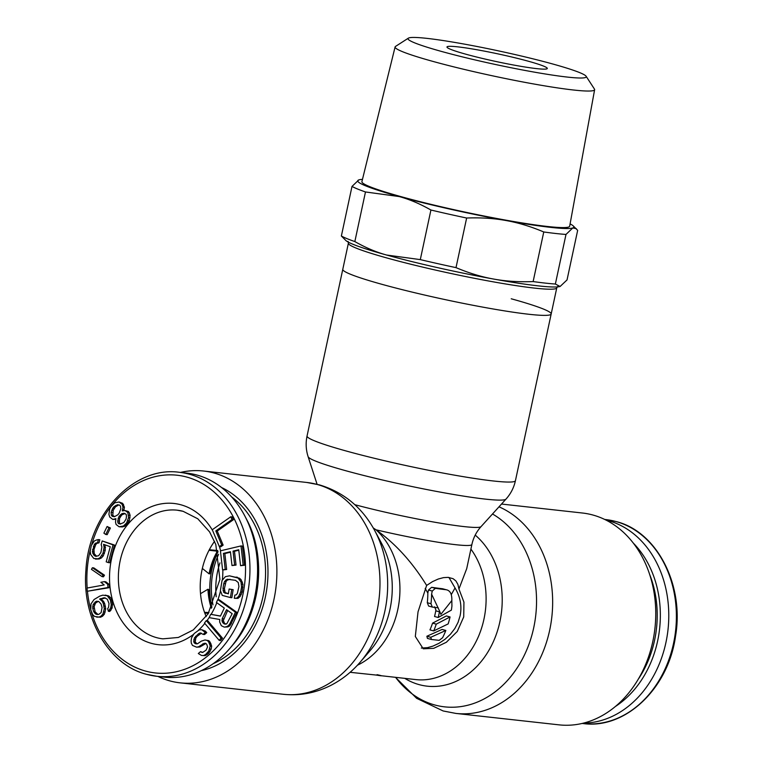 <?xml version="1.0" encoding="UTF-8"?>
<svg xmlns="http://www.w3.org/2000/svg" width="763" height="763" viewBox="0 0 763 763"><rect width="100%" height="100%" fill="white"/><g stroke="black" fill="none" stroke-linecap="round" stroke-linejoin="round"><path stroke-width="1.14" d="M219.963 562.894A64.33 51.14 -83.7 0 0 216.206 596.79M218.619 554.272A67.487 53.648 -83.7 0 0 213.001 604.906M218.018 551.716A69.462 55.222 -83.7 0 0 211.866 607.262M213.144 663.705A92.352 73.42 -83.7 0 0 264.866 585.03A92.352 73.42 -83.7 0 0 231.637 496.932M217.913 551.296A58.961 46.877 -83.7 0 0 209.787 573.805L209.091 573.852A57.626 45.809 -83.7 0 1 217.436 551.172L209.024 550.285M217.722 550.543L209.31 549.741M200.516 593.681L207.984 589.227L208.642 589.551A58.961 46.877 -83.7 0 0 211.666 607.653M204.808 613.137L208.48 613.261M202.348 568.435L209.091 573.852M207.984 589.227A57.626 45.809 -83.7 0 0 211.361 608.245M204.532 612.374L208.957 612.479M179.4 472.307L187.021 473.155A102.614 81.574 96.3 0 1 197.159 475.101A102.614 81.574 96.3 0 1 244.98 516.255A102.614 81.574 96.3 0 1 230.397 647.768A102.614 81.574 96.3 0 1 164.407 677.134L156.787 676.285A102.614 81.574 -83.7 0 0 248.299 589.713A102.614 81.574 -83.7 0 0 189.539 474.262A102.614 81.574 -83.7 0 0 179.4 472.307C134.317 465.764 88.756 513.652 85.923 570.123C81.708 618.249 108.661 664.831 146.467 674.301L156.787 676.285A102.614 81.574 -83.7 0 1 146.649 674.339M123.864 510.542L124.417 507.214L122.662 503.342L119.104 502.016L114.755 502.788L110.95 506.642L109.662 508.959L108.909 514.376L109.767 517.085L112.79 519.412L115.9 518.649L115.509 522.13L116.071 524.458L119.095 526.785L123.444 526.012L126.61 522.932L128.604 517.514L127.802 512.488L125.065 510.542L122.28 510.924L122.996 507.061L122.137 504.343L119.104 502.016M119.095 526.785L122.385 526.947L124.874 526.174L129.338 520.767L130.091 515.349L129.224 512.641L128.327 511.477L125.065 510.542M112.79 519.412L115.709 519.317M105.771 534.481L107.192 534.644L110.397 528.006L107.087 526.508L103.892 533.146L105.771 534.481L108.966 527.853L107.087 526.508M108.289 562.598L109.719 562.751L114.469 545.049L102.166 540.948L101.183 544.591L101.88 547.128L100.897 552.488L98.665 555.674L95.737 556.332L93.782 555.054L92.39 551.687L94.345 544.4L95.604 543.142L97.559 542.703L98.398 539.584L96.443 540.013L94.345 540.977L91.274 545.574L90.158 551.449L90.721 554.51L93.782 558.478L97.826 558.802L99.924 557.848L102.995 553.251L104.111 547.367L103.558 544.305L110.253 546.737L106.2 561.835L108.289 562.598L113.038 544.896L102.166 540.948M95.461 559.088L99.257 558.964L101.355 558.001L103.301 555.855L105.256 550.285L105.056 544.849M96.615 556.284L94.24 553.709L93.963 549.618L95.776 544.553L97.035 543.304L98.98 542.865L99.819 539.737L98.398 539.584M102.08 576.628L103.51 576.79L104.474 575.188L93.83 567.901L92.409 567.748L91.436 569.351L102.08 576.628L103.053 575.025L92.409 567.748M87.278 591.268L109.386 587.663L109.147 584.448L105.819 581.797L104.388 581.635L100.869 582.283L104.197 584.935L87.03 588.054L87.278 591.268L107.965 587.51L107.717 584.296L104.388 581.635M96.682 617.133L99.047 617.095L101.136 616.046L102.938 614.005L104.302 608.74L103.291 603.514L102.156 601.215L99.629 599.041L104.512 597.753L107.306 599.213L109.014 603.514L108.613 607.157L107.65 608.779L108.365 611.287L110.711 607.825L111.255 604.687L110.387 599.966L107.287 595.789L102.814 595.159L99.753 596.122L94.049 599.537L91.007 603.924L90.768 609.771L92.609 614.577L94.583 616.466L100.478 617.248L102.566 616.208L104.369 614.158L105.723 608.893L104.712 603.676L103.587 601.378L101.059 599.203L105.361 597.963M108.365 611.287L109.796 611.449L112.142 607.977L112.38 602.131L110.683 597.83L108.718 595.951L105.189 595.121M219.353 546.623L220.784 546.785L223.139 545.125L217.245 531.048L233.392 519.737L232.21 516.923L230.788 516.77L212.276 529.732L219.353 546.623L221.718 544.973L215.815 530.895L231.962 519.584L230.788 516.77M222.596 569.98L225.219 569.351L223.416 553.394L230.426 551.725L231.99 565.555L234.613 564.925L233.049 551.105L238.743 549.741L240.545 565.698L243.178 565.068L241.013 545.926L220.431 550.829L222.596 569.98L226.649 569.503L224.847 553.556L230.483 552.212M240.545 565.698L244.599 565.23L242.443 546.089L241.013 545.926M231.99 565.555L236.044 565.087L234.479 551.258L238.8 550.228M234.308 598.316L237.989 598.364L240.078 596.561L242.167 592.002L242.958 584.429L241.07 579.632L239.515 578.23L229.51 575.836L225.352 576.685L222.052 580.452L220.383 590.619L222.271 595.407L230.416 597.553L231.733 589.532L229.138 589.017L228.347 593.833L223.673 592.365L222.987 588.368L223.778 583.552L224.56 581.492L227.164 579.241L235.481 580.319L238.247 582.522L238.933 586.518L237.35 593.385L236.225 594.825L234.842 595.102L234.308 598.316L236.559 598.202L238.647 596.408L240.736 591.84L241.528 587.024L241.022 581.959L238.085 578.068L229.51 575.836M228.366 593.719L225.095 592.527L224.417 588.521L225.991 581.654L227.116 580.223L230.016 579.251M230.416 597.553L231.838 597.715L233.163 589.685L229.138 589.017M224.208 627.11L227.822 626.919L229.863 625.822L236.864 612.355L219.21 599.775L217.779 599.613L216.406 602.455L224.293 608.073L220.412 616.132L210.702 614.301L209.1 617.62L219.792 619.508L219.63 621.94L221.346 625.708L224.208 627.11L226.392 626.757L228.433 625.67L229.949 623.562L235.433 612.193L217.779 599.613M220.459 616.027L210.702 614.301M219.219 640.395L220.65 640.558L222.481 638.145L207.746 620.767L206.315 620.615L204.484 623.028L219.219 640.395L221.051 637.982L206.315 620.615M202.853 652.403L200.516 651.64L198.323 653.519L201.442 655.427L203.616 655.531L205.686 654.416L208.738 651.154L210.245 645.937L208.709 642.017L207.393 640.519L204.989 639.966L201.356 641.12L197.464 643.791L195.891 643.829L194.451 643.104L193.735 641.75L194.384 637.925L198.533 633.719L200.23 632.918L203.111 634.377L205.304 632.498L201.709 629.694L199.172 629.904L194.183 633.519L191.608 637.687L191.093 640.748L191.303 643.171L192.495 645.431L196.577 647.167L198.514 646.814L204.112 643.343L205.676 643.304L206.754 644.344L207.574 646.91L206.086 650.143L202.567 652.508L200.516 651.64M196.577 647.167L199.944 646.976L205.867 643.486M203.111 634.377L204.541 634.539L206.735 632.661L205.419 631.163L201.709 629.694M196.959 643.81L195.166 641.902L195.805 638.087L197.035 636.38L201.413 633.195M201.442 655.427L205.047 655.684L207.107 654.578L208.938 653.014L211.151 649.151L211.666 646.099L210.14 642.169L208.824 640.682L204.989 639.966M114.574 516.646L112.781 515.321L113.22 510.285L115.471 506.813L118.742 504.953M120.573 523.99L119.39 523.065L119.505 518.43L121.756 514.949L125.027 513.489M97.931 614.444L95.137 611.897L94.126 606.671L95.499 603.123L98.293 601.33M225.896 624.153L224.522 623.295L223.33 620.529L227.67 610.476M206.21 616.628A64.721 51.455 96.3 0 1 214.565 541.349M124.045 509.922L122.614 509.76M128.327 511.477L126.906 511.324M129.224 512.641L127.802 512.488M130.091 515.349L128.661 515.197M130.025 517.676L128.604 517.514M129.338 520.767L127.907 520.614M128.041 523.084L126.61 522.932M126.763 524.629L125.332 524.477M124.874 526.174L123.444 526.012M122.385 526.947L120.955 526.785M115.766 519.126L114.965 519.031M122.662 503.342L121.231 503.189M123.558 504.505L122.137 504.343M124.417 507.214L122.996 507.061M114.04 506.651L117.492 504.725L119.638 505.116L120.535 506.279L120.783 508.988L119.133 513.241L117.855 514.787L114.412 516.713L112.256 516.322L111.36 515.159L111.112 512.45L112.771 508.196L114.04 506.651L115.471 506.813M123.844 522.531L120.096 524.076L117.96 522.913L117.702 520.976L119.047 516.332L121.899 513.633L124.073 513.251L126.21 514.415L126.467 516.351L126.086 519.059L123.844 522.531M101.117 612.622L98.751 614.377L97.359 614.501L95.823 614.12L93.715 611.735L92.714 608.225L93.105 604.592L96.434 601.215L98.952 601.673L101.059 604.058L102.061 607.567L101.117 612.622M222.205 618.688L226.554 609.685L232.181 613.7L226.783 623.857L224.217 623.934L222.195 621.855L222.205 618.688L223.635 618.841M117.044 505.65L115.614 505.497M114.192 508.358L112.771 508.196M113.22 510.285L111.789 510.132M112.543 512.602L111.112 512.45M112.781 515.321L111.36 515.159M113.687 516.475L112.256 516.322M123.329 513.795L121.899 513.633M121.756 514.949L120.325 514.787M120.478 516.494L119.047 516.332M119.505 518.43L118.074 518.268M119.123 521.129L117.702 520.976M119.39 523.065L117.96 522.913M119.991 523.847L118.561 523.685M110.397 528.006L108.966 527.853M114.469 545.049L113.038 544.896M105.542 547.529L104.111 547.367M105.256 550.285L103.835 550.123M104.426 553.404L102.995 553.251M103.301 555.855L101.88 555.702M101.355 558.001L99.924 557.848M99.257 558.964L97.826 558.802M98.98 542.865L97.559 542.703M97.035 543.304L95.604 543.142M95.776 544.553L94.345 544.4M94.793 546.489L93.372 546.327M93.963 549.618L92.533 549.455M93.82 551.849L92.39 551.687M94.24 553.709L92.809 553.556M95.213 555.206L93.782 555.054M96.329 556.189L94.898 556.027M104.474 575.188L103.053 575.025M109.386 587.663L107.965 587.51M109.147 584.448L107.717 584.296M105.189 612.031L103.758 611.869M104.369 614.158L102.938 614.005M102.566 616.208L101.136 616.046M100.478 617.248L99.047 617.095M108.718 595.951L107.287 595.789M110.683 597.83L109.252 597.667M111.808 600.128L110.387 599.966M112.38 602.131L110.959 601.969M112.676 604.849L111.255 604.687M112.142 607.977L110.711 607.825M110.902 610.324L109.471 610.162M104.541 598.03L103.11 597.877M101.889 598.783L100.468 598.621M101.059 599.203L99.629 599.041M103.587 601.378L102.156 601.215M104.712 603.676L103.291 603.514M105.428 606.184L104.006 606.022M105.723 608.893L104.302 608.74M97.864 601.368L96.434 601.215M96.615 601.997L95.184 601.835M95.499 603.123L94.068 602.97M94.536 604.754L93.105 604.592M94.126 606.671L92.704 606.518M94.135 608.388L92.714 608.225M95.137 611.897L93.715 611.735M95.985 613.194L94.555 613.032M97.244 614.282L95.823 614.12M233.392 519.737L231.962 519.584M217.245 531.048L215.815 530.895M223.139 545.125L221.718 544.973M224.847 553.556L223.416 553.394M226.649 569.503L225.219 569.351M244.599 565.23L243.178 565.068M234.479 551.258L233.049 551.105M236.044 565.087L234.613 564.925M237.436 577.267L236.005 577.114M239.515 578.23L238.085 578.068M241.07 579.632L239.639 579.479M242.443 582.112L241.022 581.959M242.958 584.429L241.537 584.267M242.958 587.186L241.528 587.024M242.167 592.002L240.736 591.84M241.289 594.596L239.859 594.434M240.078 596.561L238.647 596.408M237.989 598.364L236.559 598.202M228.595 579.403L227.164 579.241M227.116 580.223L225.695 580.061M225.991 581.654L224.56 581.492M225.209 583.714L223.778 583.552M224.417 588.521L222.987 588.368M224.494 590.753L223.063 590.591M225.095 592.527L223.673 592.365M226.306 593.318L224.885 593.156M233.163 589.685L231.733 589.532M236.864 612.355L235.433 612.193M231.38 623.724L229.949 623.562M229.863 625.822L228.433 625.67M227.822 626.919L226.392 626.757M223.33 620.529L221.899 620.376M223.626 622.017L222.195 621.855M224.522 623.295L223.092 623.133M225.648 624.096L224.217 623.934M222.481 638.145L221.051 637.982M202.786 652.394L201.356 652.231M205.533 643.495L204.112 643.343M204.198 643.982L202.777 643.829M202.004 645.86L200.583 645.698M199.944 646.976L198.514 646.814M205.419 631.163L203.998 631.011M206.735 632.661L205.304 632.498M199.963 633.881L198.533 633.719M197.035 636.38L195.605 636.228M195.805 638.087L194.384 637.925M195.185 639.928L193.754 639.766M195.166 641.902L193.735 641.75M195.872 643.257L194.451 643.104M208.824 640.682L207.393 640.519M210.14 642.169L208.709 642.017M211.084 643.982L209.653 643.819M211.666 646.099L210.245 645.937M211.151 649.151L209.73 648.998M210.168 651.306L208.738 651.154M208.938 653.014L207.507 652.851M207.107 654.578L205.686 654.416M205.047 655.684L203.616 655.531M583.504 723.114A102.614 81.574 -83.7 0 0 667.825 631.239A102.614 81.574 -83.7 0 0 608.378 520.69A102.614 81.574 -83.7 0 0 606.013 520.089M350.112 672.308L376.493 675.093C382.931 676.161 383.121 676.018 377.056 674.673M501.51 504.047L582.484 513.022A106.562 84.712 96.3 0 1 593.013 515.054A106.562 84.712 96.3 0 1 654.034 634.95A106.562 84.712 96.3 0 1 559.002 724.85L455.912 713.424A106.562 84.712 96.3 0 0 549.846 629.408A106.562 84.712 96.3 0 0 499.002 506.823M382.73 284.542A106.562 8.155 -167.9 0 1 342.787 269.32A106.562 8.155 12.1 0 0 382.73 284.542A106.562 8.155 12.1 0 0 491.839 308.748A106.562 8.155 12.1 0 0 551.172 314.003A106.562 8.155 -167.9 0 1 491.839 308.748A106.562 8.155 -167.9 0 1 382.73 284.542M421.3 648.045L427.442 647.673L432.898 646.127L438.916 643.343L444.972 639.318L450.418 634.272L454.824 628.54L458.058 622.36L460.079 615.884C462.073 606.28 460.394 596.962 455.034 587.939L448.921 577.438M373.269 527.948L375.997 529.799C395.291 543.466 412.173 562.016 426.631 585.431L418.029 611.831L415.32 636.476L423.255 648.798L433.766 648.321L446.345 642.274L457.275 631.44L463.723 616.895L463.933 602.15L458.945 589.017L466.718 568.635L471.887 544.496C473.394 537.686 476.446 531.725 481.043 526.623A82.642 6.323 -167.9 0 1 435.921 522.426A82.642 6.323 -167.9 0 1 354.795 504.677M180.497 472.431A106.562 84.712 96.3 0 1 203.635 471.029A106.562 84.712 96.3 0 1 214.165 473.05A106.562 84.712 96.3 0 1 275.176 592.946A106.562 84.712 96.3 0 1 180.154 682.847A106.562 84.712 96.3 0 1 169.624 680.825A106.562 84.712 96.3 0 1 157.884 676.409M470.905 549.093A77.359 61.498 -83.7 0 1 478.678 635.96A77.359 61.498 -83.7 0 1 415.873 679.595L381.223 675.732M430.981 603.733L427.309 602.722L428.634 606.051L432.297 607.062L430.981 603.733A77.359 61.498 -83.7 0 0 431.6 594.129L439.536 610.953L439.44 611.831L435.787 610.829A72.619 57.73 -83.7 0 1 434.538 616.485L438.191 617.496A77.359 61.498 -83.7 0 0 439.44 611.831M438.239 607.834L432.478 607.09M438.191 617.496L451.372 610.123A77.359 61.498 -83.7 0 0 451.925 606.06L451.82 600.576C452.068 594.1 450.18 590.486 446.155 589.732L442.511 588.731A72.619 5.56 12.1 0 1 431.648 587.31L428.491 590.009L427.833 593.089A72.619 57.73 -83.7 0 1 427.309 602.722M439.536 610.953A154.555 73.687 44.1 0 1 440.871 614.358L451.82 600.576M436.255 624.153L450.056 616.952L446.403 615.941L432.573 623.133A72.619 57.73 -83.7 0 1 429.96 629.895L433.708 630.925A77.359 61.498 -83.7 0 0 436.255 624.153L432.573 623.133M433.708 630.925L448.167 623.905A77.359 61.498 -83.7 0 0 450.056 616.952M431.476 639.499L439.183 640.348L442.588 637.715A77.359 61.498 -83.7 0 0 445.84 630.457L442.111 629.427L426.87 636.237L427.404 638.383L431.476 639.499L430.733 637.296L445.84 630.457M426.631 585.431L432.535 581.616L438.267 579.022L443.503 577.629L448.1 577.362L453.098 578.688L455.931 580.977L457.905 584.429L458.945 589.017M431.6 594.129L432.259 591.048L435.387 588.33A77.359 5.923 12.1 0 0 446.155 589.732L442.511 588.731M511.229 298.781A106.562 8.155 -167.9 0 1 551.172 314.003L515.435 480.68A106.562 8.155 -167.9 0 1 456.102 475.435A106.562 8.155 -167.9 0 1 346.993 451.219A106.562 8.155 -167.9 0 1 307.05 436.007L348.395 243.159A106.562 8.155 -167.9 0 0 388.338 258.371A106.562 8.155 -167.9 0 0 389.273 258.628A106.562 8.155 -167.9 0 0 497.981 282.672A106.562 8.155 -167.9 0 0 556.78 287.832L551.172 314.003M201.26 670.667A95.385 75.823 -83.7 0 0 242.033 645.25A95.385 75.823 -83.7 0 0 255.786 521.263A95.385 75.823 -83.7 0 0 221.566 487.528M451.257 594.682L455.034 587.939M434.805 607.348A144.77 73.544 41.8 0 1 435.892 609.942L435.787 610.829M425.182 588.407L427.833 593.089M434.576 606.823L435.892 609.942M430.733 637.296L426.87 636.237M466.193 54.297A51.302 3.929 12.1 0 0 518.726 65.952A51.302 3.929 12.1 0 0 547.3 68.479A51.302 3.929 12.1 0 0 528.072 61.154A51.302 3.929 12.1 0 0 475.53 49.5A51.302 3.929 12.1 0 0 446.965 46.972A51.302 3.929 12.1 0 0 466.193 54.297M442.178 51.626A91.14 6.972 -167.9 0 1 408.386 38.15A91.14 6.972 -167.9 0 1 461.882 43.663A91.14 6.972 -167.9 0 1 552.088 63.815A91.14 6.972 -167.9 0 1 586.098 76.243A91.14 6.972 -167.9 0 1 538.564 72.867A91.14 6.972 -167.9 0 1 442.178 51.626M586.098 76.243L594.453 89.08A102.032 7.811 -167.9 0 1 594.625 89.71A102.032 7.811 -167.9 0 1 537.905 84.712A102.032 7.811 -167.9 0 1 433.336 61.517A102.032 7.811 -167.9 0 1 395.1 46.934A102.032 7.811 -167.9 0 1 395.511 46.429L408.386 38.15M395.1 46.934L361.91 181.642A106.248 8.135 12.1 0 0 401.719 196.835A106.248 8.135 12.1 0 0 510.619 220.993A106.248 8.135 12.1 0 0 569.675 226.191L594.625 89.71M543.761 231.971C530.876 226.525 518.344 222.72 506.155 220.555A110.511 8.46 12.1 0 0 550.867 227.393A110.511 8.46 12.1 0 0 572.784 227.946L565.993 234.441A118.399 9.061 -167.9 0 1 555.989 233.516A118.399 9.061 -167.9 0 1 543.761 231.971L533.127 281.576C518.954 282.129 505.783 281.289 493.613 279.048A110.511 8.46 -167.9 0 1 386.612 255.033A110.511 8.46 -167.9 0 1 345.916 240.564L341.366 236.015A118.399 9.061 12.1 0 0 354.843 241.566C365.677 247.737 376.273 252.219 386.612 255.033L420.299 259.611A118.399 9.061 12.1 0 0 456.007 267.632C468.892 273.078 481.424 276.883 493.613 279.048A110.511 8.46 -167.9 0 0 538.325 285.877A110.511 8.46 -167.9 0 0 560.109 286.478L555.369 284.036A118.399 9.061 -167.9 0 1 545.354 283.111A118.399 9.061 -167.9 0 1 533.127 281.576M570.095 223.893A110.511 8.46 -167.9 0 1 573.118 225.791L577.667 230.34L567.033 279.935L560.109 286.478M565.993 234.441L555.369 284.036M341.366 236.015L352.001 186.42A118.399 9.061 12.1 0 0 365.477 191.961L354.843 241.566M420.299 259.611L430.923 210.016A118.399 9.061 12.1 0 0 466.641 218.027L456.007 267.632M430.923 210.016C420.089 203.845 409.502 199.353 399.154 196.549L365.477 191.961M573.118 225.791A110.511 8.46 -167.9 0 1 572.784 227.946L576.323 228.662M352.001 186.42L358.791 179.925A110.511 8.46 -167.9 0 0 399.154 196.549A110.511 8.46 -167.9 0 0 506.155 220.555C493.976 218.313 480.804 217.474 466.641 218.027M362.463 179.381A110.511 8.46 12.1 0 0 358.934 179.877L358.925 179.877M244.98 516.255L246.63 519.431A97.998 77.912 96.3 0 1 232.705 645.04L230.397 647.768M177.13 510.18L183.168 511.334L197.789 518.783L209.577 531.868L215.805 544.505L219.916 579.441L208.146 613.776L193.287 629.933L178.351 637.458L162.872 638.841A64.721 51.455 96.3 0 1 156.472 637.61A64.721 51.455 96.3 0 1 119.409 564.782A64.721 51.455 96.3 0 1 177.13 510.18A64.721 51.455 96.3 0 1 182.862 511.229M193.497 634.396A71.045 56.472 96.3 0 1 151.341 643.343A71.045 56.472 96.3 0 1 111.493 559.002A71.045 56.472 96.3 0 1 181.041 504.829A71.045 56.472 96.3 0 1 212.6 530.523M219.486 546.642A71.045 56.472 96.3 0 1 220.593 550.791M222.863 570.009A71.045 56.472 96.3 0 1 222.357 579.956M220.469 591.01A71.045 56.472 96.3 0 1 217.951 599.632M216.806 602.741A71.045 56.472 96.3 0 1 211.141 614.349M209.1 617.61A71.045 56.472 96.3 0 1 206.954 620.681M204.827 623.438A71.045 56.472 96.3 0 1 198.342 630.352M91.732 544.582A99.457 79.066 96.3 0 1 186.983 477.123A99.457 79.066 96.3 0 1 242.768 595.197A99.457 79.066 96.3 0 1 145.409 671.049A99.457 79.066 96.3 0 1 91.55 612.422M90.74 609.523A99.457 79.066 96.3 0 1 87.449 591.287M87.173 588.025A99.457 79.066 96.3 0 1 90.311 549.923M604.754 519.469L605.851 519.584A102.614 81.574 96.3 0 1 615.989 521.539A102.614 81.574 96.3 0 1 674.74 636.991A102.614 81.574 96.3 0 1 583.237 723.562L582.14 723.448M615.264 706.576A97.998 77.912 -83.7 0 0 633.385 543.18M638.068 679.509A95.28 75.737 -83.7 0 0 649.704 574.577M475.215 535.092A82.642 65.694 96.3 0 1 495.712 635.96A82.642 65.694 96.3 0 1 419.03 684.602A82.642 65.694 96.3 0 1 404.791 678.364M492.497 513.985A101.269 80.506 96.3 0 1 531.124 637.782A101.269 80.506 96.3 0 1 434.586 704.926A101.269 80.506 96.3 0 1 395.587 677.344M481.043 526.623L505.974 499.126A101.269 7.754 -167.9 0 1 447.757 493.47A101.269 7.754 -167.9 0 1 346.059 470.809A101.269 7.754 -167.9 0 1 308.128 456.713C305.944 449.922 305.591 443.017 307.05 436.007M317.255 484.476A106.562 84.712 -83.7 0 0 306.726 482.454L319.497 484.906C343.751 492.211 362.158 507.433 374.719 530.571A101.269 80.506 -83.7 0 1 360.126 662.217C351.657 672.031 341.805 679.795 330.56 685.527C315.529 693.062 299.754 695.98 283.245 694.273A106.562 84.712 -83.7 0 0 378.267 604.372A106.562 84.712 -83.7 0 0 317.255 484.476M360.126 662.217L369.788 651.03A82.642 65.694 -83.7 0 0 381.7 543.609L374.719 530.571M357.446 665.202A77.359 61.498 -83.7 0 0 399.049 602.417A77.359 61.498 -83.7 0 0 375.997 529.799A77.359 5.923 12.1 0 0 471.887 544.496M435.387 588.33L431.648 587.31M432.259 591.048L428.491 590.009M432.125 606.995L428.816 606.089M431.143 639.404L427.576 638.421M246.63 519.431C266.993 556.856 260.774 612.975 232.705 645.04M605.851 519.584L616.17 521.568C656.991 531.611 684.487 585.011 675.513 636.294C668.369 688.503 625.25 729.457 583.237 723.562M455.912 713.424L443.141 710.963L416.636 698.326L395.482 677.334M317.084 484.276L308.128 456.713M203.635 471.029L306.726 482.454M180.154 682.847L283.245 694.273M515.435 480.68C513.9 487.681 510.743 493.823 505.974 499.126M348.062 241.375L348.395 243.159M556.78 287.832L557.81 286.344"/></g></svg>
